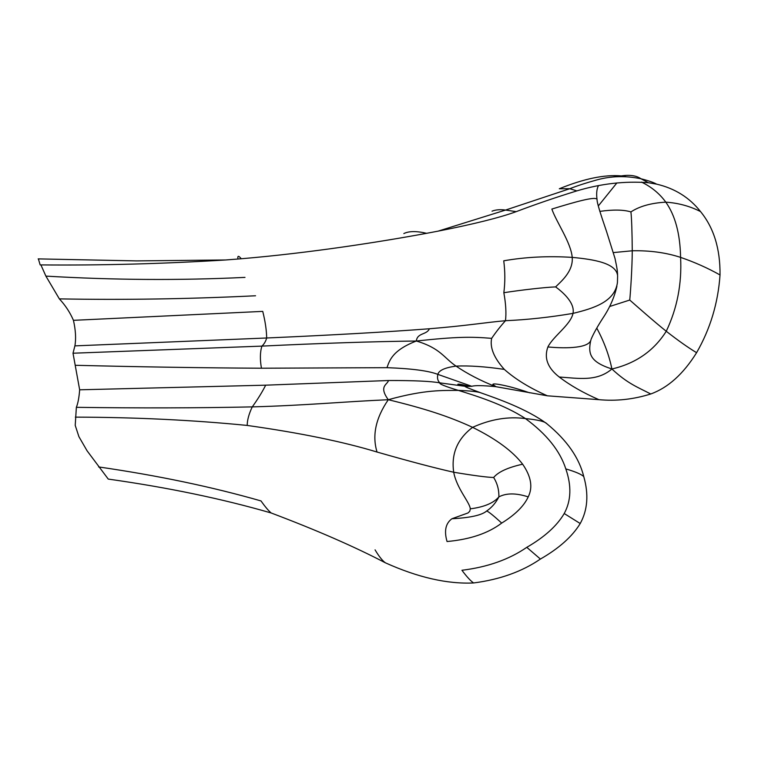 <?xml version="1.0" encoding="UTF-8"?>
<svg xmlns="http://www.w3.org/2000/svg" width="758" height="758" viewBox="0 0 758 758"><rect width="100%" height="100%" fill="white"/><g stroke="black" fill="none" stroke-linecap="round" stroke-linejoin="round"><path stroke-width="1.14" d="M98.606 466.928C157.872 475.531 212.003 486.863 260.998 500.934C265.073 506.685 268.465 510.702 271.165 512.976C222.113 498.773 167.812 487.479 108.252 479.084L87.085 450.811L78.908 436.665L75.222 425.38L76.359 407.321C77.97 403.37 79.069 397.533 79.656 389.801L73.014 353.219L74.9 345.875C76.16 338.722 75.667 330.204 73.441 320.331L262.742 311.386C265.243 321.383 266.551 330.251 266.674 337.992C265.755 341.318 264.172 344.028 261.917 346.112L73.014 353.219M271.165 512.976C316.531 530.117 354.611 546.726 385.405 562.824C417.914 577.463 447.315 584.181 473.598 582.959C499.797 579.576 522.072 571.608 540.407 559.053C558.997 548.385 572.271 536.55 580.221 523.532C587.649 510.02 588.833 494.377 583.764 476.593C579.159 457.775 566.88 440.18 546.935 423.807C526.478 408.647 496.793 398.5 481.216 392.966C468.908 388.466 463.659 386.296 465.469 386.447L471.77 386.296C474.934 385.32 482.865 385.434 495.571 386.637L547.39 395.809L598.915 399.665C616.301 401.276 633.574 399.381 650.743 393.98C637.885 387.262 627.652 383.719 611.905 368.985C590.046 361.926 588.028 353.977 590.643 340.825M598.915 399.665C583.385 392.919 570.158 385.367 559.243 377.01C578.382 378.299 596.83 381.871 611.905 368.985C609.129 355.331 604.088 341.706 596.773 328.119M648.365 182.716L656.636 184.147C653.472 182.394 648.261 180.612 641.022 178.784C625.672 175.591 610.92 175.979 596.745 179.949C586.228 182.849 577.236 185.767 569.789 188.714L559.309 188.761C583.897 178.727 604.571 174.444 621.323 175.913C629.813 174.634 636.379 175.591 641.022 178.784L648.365 182.716C624.781 180.944 600.942 183.663 576.866 190.883C555.652 197.431 535.442 204.347 516.226 211.643C499.929 217.612 473.892 224.103 438.133 231.133L426.612 233.312C380.743 241.811 310.657 252.888 241.281 258.753L225.695 259.975C162.401 263.85 100.558 265.499 40.155 264.902L38.393 258.895M255.55 295.772C189.367 299.012 123.961 300.045 59.351 298.879L45.887 276.111L40.904 264.902M486.664 511.006C488.503 511.574 493.515 515.601 501.701 523.086C488.209 533.31 469.988 539.459 447.049 541.525C443.989 530.951 445.609 523.352 451.929 518.747C470.292 517.761 481.87 515.184 486.664 511.006C491.696 507.614 495.77 502.905 498.897 496.888C499.029 489.753 497.286 483.282 493.647 477.493C486.759 477.284 473.437 475.531 453.701 472.234C435.357 468.141 409.803 461.414 377.048 452.043C371.979 435.518 375.722 418.075 388.286 399.712C342.19 401.768 306.327 405.388 252.272 406.885C257.796 399.201 262.268 391.971 265.679 385.178L79.656 389.801M493.647 477.493C498.233 471.912 507.898 467.478 522.641 464.199C512.768 451.247 496.083 438.967 472.604 427.341C448.537 416.237 424.499 408.505 388.286 399.712C425.589 389.366 443.079 390.56 458.353 390.389C470.557 390.853 478.175 391.715 481.216 392.966M388.286 399.712C378.308 385.936 387.641 384.666 388.447 380.516L265.679 385.178M495.571 386.637C480.477 380.62 467.307 373.779 456.051 366.105C443.951 358.013 440.625 348.206 416.332 341.015C457.15 336.618 471.211 336.675 491.658 338.352C489.715 347.496 493.932 357.842 504.316 369.392C515.44 379.256 529.804 388.068 547.39 395.809M621.19 176.576L621.323 175.913L610.702 177.268M598.375 185.786C596.688 189.112 596.243 193.745 597.058 199.676C596.849 195.602 573.901 202.301 551.852 209.056C556.306 221.98 570.973 242.503 572.214 257.388C593.779 259.378 616.368 263.054 617.618 275.789L617.429 282.582C614.833 301.741 593.808 308.354 573.01 313.386C575.284 302.12 560.797 290.674 555.614 286.903C545.068 287.291 521.75 289.926 503.843 292.711C505.851 303.825 506.401 313.158 505.482 320.71C500.631 326.063 496.026 331.947 491.658 338.352M616.898 182.915L598.327 205.93M621.323 175.913L625.701 176.661M641.495 182.091C651.463 186.904 659.574 193.593 665.808 202.159C678.249 202.992 689.818 206.129 700.525 211.567C713.809 227.77 720.308 248.899 720.024 274.964C718.091 302.992 710.284 328.906 696.593 352.688C683.356 373.959 668.073 387.726 650.743 393.98M656.636 184.147C674.828 188.401 689.458 197.535 700.525 211.567M613.459 252.575L632.267 250.784C649.833 250.405 665.941 252.604 680.589 257.379C680.144 233.852 675.217 215.452 665.808 202.159C651.198 202.983 639.572 206.233 630.931 211.908C631.651 218.626 632.096 231.588 632.267 250.784C632.153 267.991 630.628 290.826 629.746 300.045C636.692 306.147 654.22 321.676 666.254 331.265C653.832 350.888 635.725 363.461 611.905 368.985M630.931 211.908C623.512 209.672 613.146 209.502 599.824 211.378M629.746 300.045L609.603 306.516M465.583 386.372L439.858 382.866C437.679 380.8 437.015 377.977 437.868 374.386C428.687 370.804 411.727 368.568 386.978 367.677C389.489 360.581 392.379 350.3 416.332 341.015C372.273 341.574 320.795 343.27 261.917 346.112C260.041 352.1 259.89 359.472 261.453 368.217C204.499 367.924 142.551 366.957 75.601 365.299M74.9 345.875L266.674 337.992C333.321 335.045 387.565 331.966 429.398 328.764C426.707 335.055 417.317 332.591 416.332 341.015M503.843 292.711C505.179 282.383 505.15 271.743 503.748 260.799C525.597 256.981 548.413 255.844 572.214 257.388C573.455 271.686 560.295 282.137 555.614 286.903M59.351 298.879C65.368 305.322 70.058 312.467 73.441 320.331M377.048 452.043C343.241 441.743 299.96 432.865 247.203 425.437C193.148 420.065 135.862 417.298 75.345 417.127M375.068 549.863C379.038 556.495 382.487 560.816 385.405 562.824M540.407 559.053L526.782 547.333C509.205 559.47 487.593 567.117 461.935 570.272C466.739 576.705 470.623 580.941 473.598 582.959M526.782 547.333C544.509 537.1 556.988 525.834 564.217 513.526L580.221 523.532M564.217 513.526C571.162 500.763 571.693 485.887 565.809 468.899C575.455 471.741 581.443 474.309 583.764 476.593M565.809 468.899C560.001 450.811 546.546 434.05 525.455 418.596C537.81 419.761 544.974 421.495 546.935 423.807M451.929 518.747L468.008 512.958L469.78 511.243L470.311 508.845C469.761 502.26 456.733 488.578 453.701 472.234C451.067 453.853 457.368 438.891 472.604 427.341C490.615 419.193 508.239 416.275 525.455 418.596C504.079 404.393 474.233 395.297 458.353 390.389C445.079 386.381 438.91 383.88 439.858 382.866C430.914 381.227 413.773 380.44 388.447 380.516M469.382 386.428C461.47 384.278 457.605 383.643 457.785 384.533L465.469 386.447M471.77 386.296L437.868 374.386C438.816 370.397 444.87 367.639 456.051 366.105C468.975 365.489 485.063 366.578 504.316 369.392M492.027 211.179C495.618 209.729 500.138 209.35 505.577 210.061L569.789 188.714L576.866 190.883M438.133 231.133L505.577 210.061L516.226 211.643M403.843 233.568C408.903 231.038 416.493 230.953 426.612 233.312M237.832 258.042C237.671 255.569 238.817 255.806 241.281 258.753M244.995 277.39C180.025 280.517 113.653 280.09 45.887 276.111M247.203 425.437C247.231 420.093 248.918 413.915 252.272 406.885C197.923 408.06 139.292 408.202 76.359 407.321M501.701 523.086C515.175 514.748 524.015 506.022 528.212 496.888C533.007 487.403 531.15 476.507 522.641 464.199M559.243 377.01C547.664 368.028 543.884 358.013 547.892 346.956C567.761 348.832 589.516 347.922 591.022 339.603M470.311 508.845C484.097 507.055 493.619 503.066 498.897 496.888C506.325 492.956 516.094 492.956 528.212 496.888M696.593 352.688C688.179 347.628 678.069 340.494 666.254 331.265C677.188 308.307 681.963 283.672 680.589 257.379C694.593 262.183 707.735 268.048 720.024 274.964M386.978 367.677L261.453 368.217M429.398 328.764C467.695 325.618 484.675 322.548 505.482 320.71C527.17 319.762 549.683 317.318 573.01 313.386C570.717 324.803 553.264 336.173 547.892 346.956M496.007 386.703L492.871 384.524C492.7 383.586 495.959 383.785 502.649 385.13C504.847 385.632 513.081 387.101 529.643 392.815M225.695 259.975L136.601 260.904L38.165 258.885M591.212 339.016C593.571 333.463 597.503 326.433 603.008 317.934C609.783 307.795 614.416 297.221 616.898 286.23M617.59 274.567C617.287 270.35 617.268 269.033 614.994 258.402L606.504 231.379C600.023 212.505 596.887 202.064 597.115 200.074"/></g></svg>
